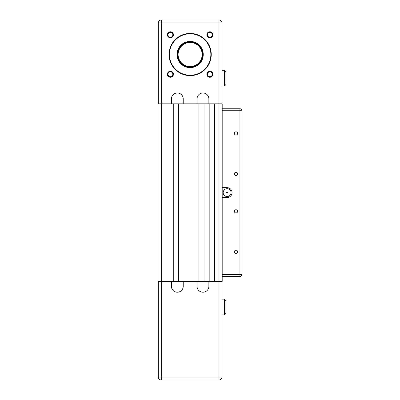 <?xml version="1.0" encoding="UTF-8"?>
<svg xmlns="http://www.w3.org/2000/svg" width="400" height="400" viewBox="0 0 400 400"><rect width="100%" height="100%" fill="white"/><g stroke="black" fill="none" stroke-linecap="round" stroke-linejoin="round"><path stroke-width="0.6" d="M222.19 276.44L239.945 276.44L239.945 274.465L241.92 274.465A1.975 1.975 0 0 1 239.945 276.44A1.975 1.975 0 0 0 241.92 274.465A1.975 1.975 0 0 1 239.945 276.44A1.975 1.975 0 0 0 241.92 274.465L241.92 110.74L239.945 110.74L239.945 274.465L222.19 274.465L222.19 281.37L218.985 281.37L218.985 377.04L161.29 377.04L161.29 380A2.96 2.96 0 0 1 158.33 377.04L158.33 281.37M225.89 313.425L225.89 300.605L225.89 302.08L225.89 300.605L224.41 299.125L224.41 314.905L225.89 313.425L224.41 314.905L221.945 314.905M221.945 281.37L221.945 377.04A2.96 2.96 0 0 1 218.985 380L218.985 377.04L221.945 377.04A2.96 2.96 0 0 1 218.985 380L161.29 380M225.89 84.605L225.89 83.125L225.89 84.605L224.41 86.08L225.89 84.605L225.89 71.78L224.41 70.3L225.89 71.78L225.89 73.26L225.89 71.78M178.4 103.835L198.915 103.835L198.915 281.37L178.4 281.37L178.4 103.835L161.29 103.835L161.29 281.37L158.08 281.37L158.08 103.835L161.29 103.835L161.29 22.96L218.985 22.96L218.985 103.835L214.5 103.835L214.5 281.37L218.985 281.37L218.985 103.835L222.19 103.835L222.19 110.74L239.945 110.74L239.945 108.765A1.975 1.975 0 0 1 241.92 110.74M214.5 103.835L204.045 103.835L204.045 281.37L214.5 281.37M158.33 377.04L161.29 377.04L161.29 281.37L173.27 281.37L173.27 103.835M222.19 110.74L222.19 274.465M209.175 103.835L209.175 281.37M236 253.38A1.6 1.6 0 0 1 234.4 251.78A1.6 1.6 0 0 1 236 250.18A1.6 1.6 0 0 1 237.6 251.78A1.6 1.6 0 0 1 236 253.38M236 212.94A1.6 1.6 0 0 1 234.4 211.34A1.6 1.6 0 0 1 236 209.745A1.6 1.6 0 0 1 237.6 211.34A1.6 1.6 0 0 1 236 212.94M236 175.46A1.6 1.6 0 0 1 234.4 173.865A1.6 1.6 0 0 1 236 172.265A1.6 1.6 0 0 1 237.6 173.865A1.6 1.6 0 0 1 236 175.46M236 135.025A1.6 1.6 0 0 1 234.4 133.425A1.6 1.6 0 0 1 236 131.825A1.6 1.6 0 0 1 237.6 133.425A1.6 1.6 0 0 1 236 135.025M227.125 188.66A3.945 3.945 0 0 1 231.07 192.605A3.945 3.945 0 0 1 227.125 196.55A3.945 3.945 0 0 1 223.18 192.605A3.945 3.945 0 0 1 227.125 188.66M227.125 192.11A0.495 0.495 0 0 1 227.615 192.605A0.495 0.495 0 0 1 227.125 193.095A0.495 0.495 0 0 1 226.63 192.605A0.495 0.495 0 0 1 227.125 192.11M222.19 187.67L227.125 187.67A4.93 4.93 0 0 1 232.055 192.605A4.93 4.93 0 0 1 227.125 197.535L222.19 197.535M239.945 108.765L222.19 108.765M208.875 281.37L208.875 286.3A5.92 5.92 0 0 1 202.96 292.22A5.92 5.92 0 0 1 197.04 286.3L197.04 281.37M183.235 281.37L183.235 286.3A5.92 5.92 0 0 1 177.315 292.22A5.92 5.92 0 0 1 171.395 286.3L171.395 281.37M178.4 281.37L173.27 281.37M204.045 281.37L198.915 281.37M225.89 300.605L224.41 299.125L221.945 299.125M190.135 67.34A12.82 12.82 0 0 1 177.315 54.52A12.82 12.82 0 0 1 190.135 41.7A12.82 12.82 0 0 1 202.96 54.52A12.82 12.82 0 0 1 190.135 67.34M190.135 33.81A20.71 20.71 0 0 1 210.85 54.52A20.71 20.71 0 0 1 190.135 75.235A20.71 20.71 0 0 1 169.425 54.52A20.71 20.71 0 0 1 190.135 33.81M190.135 75.625A21.105 21.105 0 0 0 211.245 54.52A21.105 21.105 0 0 0 190.135 33.415A21.105 21.105 0 0 0 169.03 54.52A21.105 21.105 0 0 0 190.135 75.625M190.135 41.405A13.12 13.12 0 0 0 177.02 54.52A13.12 13.12 0 0 0 190.135 67.64A13.12 13.12 0 0 0 203.255 54.52A13.12 13.12 0 0 0 190.135 41.405M186.87 42.94A12.035 12.035 0 0 1 201.72 51.255A12.035 12.035 0 0 1 193.405 66.1A12.035 12.035 0 0 1 178.555 57.785A12.035 12.035 0 0 1 186.87 42.94M193.485 66.385A12.33 12.33 0 0 0 202.005 51.175A12.33 12.33 0 0 0 186.79 42.655A12.33 12.33 0 0 0 178.27 57.865A12.33 12.33 0 0 0 193.485 66.385M209.865 37.22A2.425 2.425 0 0 1 207.44 34.795A2.425 2.425 0 0 1 209.865 32.37A2.425 2.425 0 0 1 212.29 34.795A2.425 2.425 0 0 1 209.865 37.22M209.865 37.81A3.015 3.015 0 0 0 212.88 34.795A3.015 3.015 0 0 0 209.865 31.78A3.015 3.015 0 0 0 206.845 34.795A3.015 3.015 0 0 0 209.865 37.81M209.865 76.67A2.425 2.425 0 0 1 207.44 74.245A2.425 2.425 0 0 1 209.865 71.82A2.425 2.425 0 0 1 212.29 74.245A2.425 2.425 0 0 1 209.865 76.67M209.865 77.265A3.015 3.015 0 0 0 212.88 74.245A3.015 3.015 0 0 0 209.865 71.23A3.015 3.015 0 0 0 206.845 74.245A3.015 3.015 0 0 0 209.865 77.265M170.41 76.67A2.425 2.425 0 0 1 167.985 74.245A2.425 2.425 0 0 1 170.41 71.82A2.425 2.425 0 0 1 172.835 74.245A2.425 2.425 0 0 1 170.41 76.67M170.41 77.265A3.015 3.015 0 0 0 173.43 74.245A3.015 3.015 0 0 0 170.41 71.23A3.015 3.015 0 0 0 167.395 74.245A3.015 3.015 0 0 0 170.41 77.265M170.41 37.22A2.425 2.425 0 0 1 167.985 34.795A2.425 2.425 0 0 1 170.41 32.37A2.425 2.425 0 0 1 172.835 34.795A2.425 2.425 0 0 1 170.41 37.22M170.41 37.81A3.015 3.015 0 0 0 173.43 34.795A3.015 3.015 0 0 0 170.41 31.78A3.015 3.015 0 0 0 167.395 34.795A3.015 3.015 0 0 0 170.41 37.81M171.395 103.835L171.395 98.905A5.92 5.92 0 0 1 177.315 92.985A5.92 5.92 0 0 1 183.235 98.905L183.235 103.835M158.33 103.835L158.33 22.96A2.96 2.96 0 0 1 161.29 20L161.29 22.96L158.33 22.96M197.04 103.835L197.04 98.905A5.92 5.92 0 0 1 202.96 92.985A5.92 5.92 0 0 1 208.875 98.905L208.875 103.835M204.045 103.835L198.915 103.835M221.945 70.3L224.41 70.3L224.41 86.08L221.945 86.08M218.985 20A2.96 2.96 0 0 1 221.945 22.96L218.985 22.96L218.985 20L161.29 20M221.945 103.835L221.945 22.96M221.945 377.04A2.96 2.96 0 0 1 218.985 380A2.96 2.96 0 0 0 221.945 377.04M177.89 57.975A12.725 12.725 0 0 0 193.59 66.765A12.725 12.725 0 0 0 202.385 51.065A12.725 12.725 0 0 0 186.685 42.275A12.725 12.725 0 0 0 177.89 57.975"/></g></svg>
